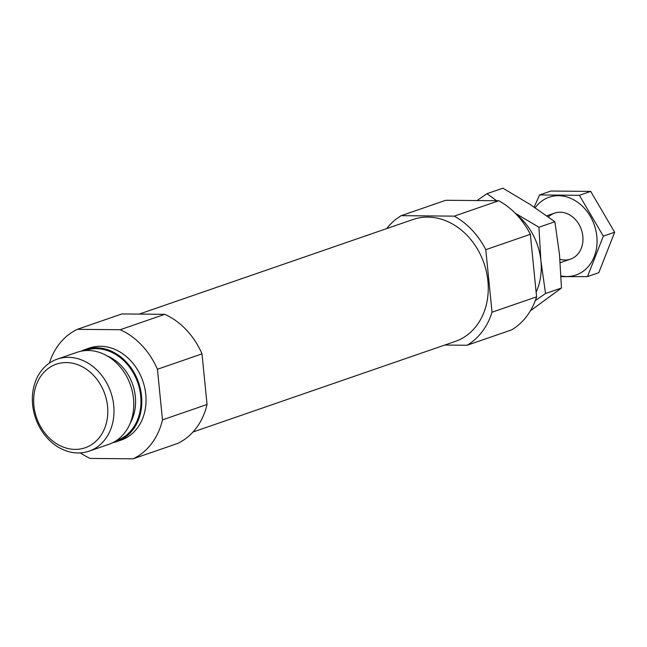 <?xml version="1.0" encoding="UTF-8"?>
<svg xmlns="http://www.w3.org/2000/svg" width="647" height="647" viewBox="0 0 647 647"><rect width="100%" height="100%" fill="white"/><g stroke="black" fill="none" stroke-linecap="round" stroke-linejoin="round"><path stroke-width="0.97" d="M386.663 228.617A73.03 59.678 -109.1 0 1 401.213 215.669L445.775 200.271L498.797 200.748L454.234 216.147A73.03 59.678 -109.1 0 1 485.784 249.685L492.027 312.218L536.589 296.827L530.346 234.295A73.03 59.678 -109.1 0 0 498.797 200.748M492.027 312.218A73.03 59.678 -109.1 0 1 467.118 345.247L511.688 329.857A73.03 59.678 -109.1 0 0 536.589 296.827M530.346 234.295L485.784 249.685M193 432.01L455.229 341.438A64.514 52.714 -109.1 0 0 486.463 272.015A64.514 52.714 -109.1 0 0 427.845 217.101A64.514 52.714 -109.1 0 0 413.101 219.479L139.186 314.094M467.118 345.247L444.764 345.053M401.213 215.669L454.234 216.147M207.048 404.48L162.486 419.871A70.596 57.688 -109.1 0 1 133.12 458.82L177.69 443.43A70.596 57.688 -109.1 0 0 207.048 404.48L202.001 353.877A70.596 57.688 -109.1 0 0 164.799 314.321L121.887 313.932L77.325 329.331A70.596 57.688 -109.1 0 0 49.366 363.129M80.374 452.9A70.596 57.688 -109.1 0 0 90.208 458.432L133.12 458.82M202.001 353.877L157.431 369.267A70.596 57.688 -109.1 0 0 120.237 329.719L164.799 314.321M112.78 442.685A48.687 39.782 -109.1 0 0 116.872 441.561L121.118 440.097A48.687 39.782 -109.1 0 0 144.693 387.699A48.687 39.782 -109.1 0 0 100.447 346.258A48.687 39.782 -109.1 0 0 89.326 348.054L85.081 349.526A48.687 39.782 -109.1 0 0 81.166 351.167M157.431 369.267L162.486 419.871M77.325 329.331L120.237 329.719M116.872 441.561A48.687 39.782 -109.1 0 0 140.448 389.171A48.687 39.782 -109.1 0 0 96.201 347.722A48.687 39.782 -109.1 0 0 85.081 349.526M89.068 451.169L108.858 444.327A48.687 39.782 -109.1 0 0 132.433 391.936A48.687 39.782 -109.1 0 0 88.194 350.496A48.687 39.782 -109.1 0 0 77.074 352.291L57.284 359.125A48.687 39.782 -109.1 0 0 35.569 418.132A48.687 39.782 -109.1 0 0 89.068 451.169A48.687 39.782 -109.1 0 0 112.643 398.77A48.687 39.782 -109.1 0 0 68.404 357.33A48.687 39.782 -109.1 0 0 57.284 359.125M66.398 362.571A44.206 36.127 -109.1 0 0 41.02 427.408A44.206 36.127 -109.1 0 0 104.79 427.982A44.206 36.127 -109.1 0 0 66.398 362.571M535.158 207.76A41.141 33.62 70.9 0 1 571.689 198.783A41.141 33.62 70.9 0 1 596.825 236.422A41.141 33.62 70.9 0 1 561.046 275.945M548.389 216.971A24.343 19.895 70.9 0 1 569.425 214.772A24.343 19.895 70.9 0 1 582.834 236.292A24.343 19.895 70.9 0 1 559.938 259.253M561.078 276.665L587.484 276.601L603.327 236.139L579.372 195.313L539.574 194.949L534.163 207.097M579.372 195.313L590.695 191.399L614.65 232.224L598.807 272.686L587.484 276.601M539.574 194.949L550.896 191.043L590.695 191.399M603.327 236.139L614.65 232.224M516.088 214.125A58.424 47.741 70.9 0 1 540.916 260.83A58.424 47.741 70.9 0 1 536.128 292.153M477.001 200.554L486.965 193.679L496.621 200.732M515.174 213.187L538.927 227.251L540.916 260.83L545.542 293.503L535.304 300.572M530.403 310.803L561.475 288.004L559.485 254.417L554.859 221.743L530.2 204.509L502.897 188.18L486.965 193.679M561.475 288.004L545.542 293.503M554.859 221.743L538.927 227.251M116.039 440.817A47.716 38.99 -109.1 0 0 139.728 389.615A47.716 38.99 -109.1 0 0 96.298 348.684A47.716 38.99 -109.1 0 0 84.886 350.625M130.306 422.944A43.818 35.803 -109.1 0 0 107.143 355.882M554.608 213.098L546.772 215.807M570.508 259.123L560.221 262.674"/></g></svg>
